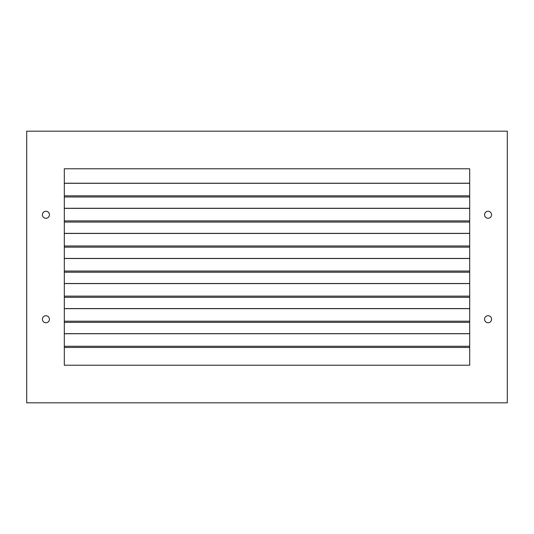 <?xml version="1.0" encoding="UTF-8"?>
<svg xmlns="http://www.w3.org/2000/svg" width="534" height="534" viewBox="0 0 534 534"><rect width="100%" height="100%" fill="white"/><g stroke="black" fill="none" stroke-linecap="round" stroke-linejoin="round"><path stroke-width="0.8" d="M484.565 214.761A3.511 3.511 0 0 0 488.076 218.273A3.511 3.511 0 0 0 491.587 214.761A3.511 3.511 0 0 0 488.076 211.25A3.511 3.511 0 0 0 484.565 214.761M484.565 319.239A3.511 3.511 0 0 0 488.076 322.75A3.511 3.511 0 0 0 491.587 319.239A3.511 3.511 0 0 0 488.076 315.727A3.511 3.511 0 0 0 484.565 319.239M42.413 319.239A3.511 3.511 0 0 0 45.924 322.75A3.511 3.511 0 0 0 49.435 319.239A3.511 3.511 0 0 0 45.924 315.727A3.511 3.511 0 0 0 42.413 319.239M42.413 214.761A3.511 3.511 0 0 0 45.924 218.273A3.511 3.511 0 0 0 49.435 214.761A3.511 3.511 0 0 0 45.924 211.25A3.511 3.511 0 0 0 42.413 214.761M469.686 347.447L64.314 347.447M469.686 322.376L64.314 322.376M469.686 297.298L64.314 297.298M469.686 272.227L64.314 272.227M469.686 247.149L64.314 247.149M469.686 222.077L64.314 222.077M469.686 196.999L64.314 196.999M64.314 168.791L64.314 365.209L469.686 365.209L469.686 168.791L64.314 168.791M507.3 402.823L507.3 131.177L26.7 131.177L26.7 402.823L507.3 402.823M469.686 195.831L64.314 195.831M469.686 183.296L64.314 183.296M469.686 220.902L64.314 220.902M469.686 208.367L64.314 208.367M469.686 245.98L64.314 245.98M469.686 233.445L64.314 233.445M469.686 271.052L64.314 271.052M469.686 258.516L64.314 258.516M469.686 296.13L64.314 296.13M469.686 283.594L64.314 283.594M469.686 321.201L64.314 321.201M469.686 308.665L64.314 308.665M469.686 346.279L64.314 346.279M469.686 333.743L64.314 333.743M469.686 183.209L64.314 183.209M469.686 208.28L64.314 208.28M469.686 233.358L64.314 233.358M469.686 258.436L64.314 258.436M469.686 283.507L64.314 283.507M469.686 308.585L64.314 308.585M469.686 333.657L64.314 333.657"/></g></svg>

